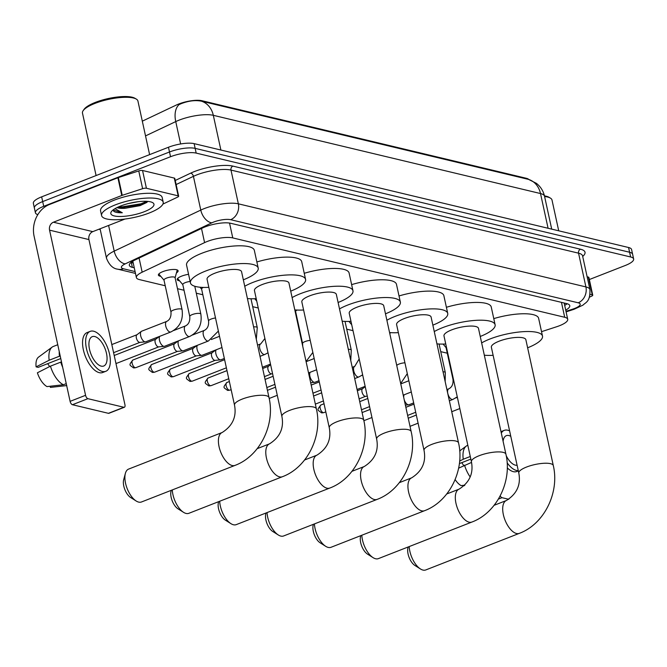 <?xml version="1.0" encoding="UTF-8"?>
<svg xmlns="http://www.w3.org/2000/svg" width="667" height="667" viewBox="0 0 667 667"><rect width="100%" height="100%" fill="white"/><g stroke="black" fill="none" stroke-linecap="round" stroke-linejoin="round"><path stroke-width="1" d="M160.764 276.305A10.088 2.801 -12.3 0 1 158.387 275.087A10.088 2.801 -12.3 0 1 162.815 271.636A10.088 2.801 -12.3 0 1 178.106 270.785A10.088 2.801 -12.3 0 1 176.455 272.878M179.565 280.799A10.088 2.801 -12.3 0 1 177.189 279.581A10.088 2.801 -12.3 0 1 181.616 276.138A10.088 2.801 -12.3 0 1 188.561 274.304M541.537 331.666L556.578 326.772A18.918 5.244 167.7 0 0 559.421 325.754A18.918 5.244 167.7 0 0 567.717 319.293A18.918 5.244 167.7 0 0 564.699 317.275L232.766 237.911A18.918 5.244 167.7 0 0 204.586 242.613L142.163 272.194A18.918 5.244 167.7 0 0 136.393 277.572A18.918 5.244 167.7 0 0 139.411 279.59L165.233 285.768M528.748 179.44A17.025 4.719 167.7 0 0 526.388 178.297L201.909 100.717A17.025 4.719 167.7 0 0 176.547 104.944L142.313 121.169M177.489 288.694L184.034 290.262M196.29 293.188L202.843 294.756M252.701 306.678L258.254 308.004M296.381 317.117L296.857 317.234M346.723 329.156L353.018 330.657M440.737 351.634L447.282 353.202M528.589 179.406A22.069 18.384 -76.6 0 1 540.512 193.547A25.221 6.995 167.7 0 1 544.539 196.231C543.322 190.962 540.603 186.66 536.376 183.317L528.589 179.406L201.401 101.176C195.323 99.967 188.544 100.817 181.049 103.71L178.973 104.677A22.069 13.598 64.6 0 0 175.746 121.586L145.523 135.901M37.827 214.641A18.918 5.244 -12.3 0 1 35.418 212.781A18.918 5.244 -12.3 0 1 43.714 206.32L170.535 156.72L169.501 151.984A18.918 5.244 -12.3 0 1 195.148 148.366L629.598 252.243A18.918 5.244 -12.3 0 1 632.616 254.26A18.918 5.244 -12.3 0 0 629.598 252.243L195.148 148.366A18.918 5.244 -12.3 0 0 169.501 151.984L42.68 201.584L169.501 151.984L168.468 147.249A18.918 5.244 -12.3 0 1 194.122 143.63L628.564 247.507A18.918 5.244 -12.3 0 1 631.582 249.525L633.65 258.996A18.918 5.244 -12.3 0 1 625.346 265.458L589.336 279.54M35.418 212.781L34.384 208.046A18.918 5.244 -12.3 0 1 42.68 201.584A18.918 5.244 -12.3 0 0 34.384 208.046L33.35 203.31A18.918 5.244 -12.3 0 1 41.654 196.848L168.468 147.249M565.724 310.13A18.918 5.244 167.7 0 0 569.76 305.644A18.918 5.244 167.7 0 0 566.742 303.627L230.724 223.287A18.918 5.244 167.7 0 0 202.543 227.989L135.101 259.947A18.918 5.244 167.7 0 0 129.331 265.324A18.918 5.244 167.7 0 0 132.349 267.342L134.259 267.8M567.15 303.735A18.918 5.244 -12.3 0 1 564.691 305.394M170.535 156.72A18.918 5.244 -12.3 0 1 196.181 153.102L630.632 256.978A18.918 5.244 -12.3 0 1 633.65 258.996M100.25 229.581L98.883 229.256M133.225 263.065L131.316 262.606A18.918 5.244 -12.3 0 1 130.907 262.506M590.12 294.339L592.246 294.847L588.377 277.088A3.152 0.875 -12.3 0 1 588.878 277.422L592.746 295.181A3.152 0.875 167.7 0 0 592.246 294.847M587.135 276.788L588.377 277.088M500.208 495.864A3.152 1.509 68.6 0 0 501.993 497.674L508.788 499.3M589.42 297.199L591.787 296.081A3.152 0.875 167.7 0 0 592.746 295.181M506.236 455.761A15.766 7.554 68.6 0 0 515.308 465.132A15.766 7.554 68.6 0 0 517.092 465.216M510.797 436.343A15.766 7.554 68.6 0 0 508.854 435.534A15.766 7.554 68.6 0 0 506.336 435.651A15.766 7.554 68.6 0 0 503.101 441.296M463.665 465.608A12.615 6.036 68.6 0 0 461.722 462.673M509.613 430.915A21.436 10.272 68.6 0 0 507.687 430.207A21.436 10.272 68.6 0 0 504.269 430.365L501.175 431.574A21.436 10.272 68.6 0 0 501 431.649M507.279 467.859A21.436 10.272 68.6 0 0 513.373 471.669A21.436 10.272 68.6 0 0 516.792 471.511L518.334 470.91M504.269 430.365A21.436 10.272 68.6 0 0 501.317 433.108M507.137 462.781A21.436 10.272 68.6 0 0 516.466 470.46A21.436 10.272 68.6 0 0 518.276 470.644M467.834 445.298L467.384 445.473A20.81 9.963 68.6 0 0 466.258 446.09A20.81 9.963 68.6 0 0 463.24 459.246L459.663 461.064M470.277 456.495L463.24 459.246M458.629 468.159L471.552 462.414M464.532 465.166A20.81 9.963 68.6 0 0 470.11 476.855M455.144 479.565A16.392 7.854 68.6 0 0 461.089 485.601L464.857 485.176M464.232 485.251L464.332 485.693M459.388 463.59L470.844 459.104M544.455 195.89A27.114 7.52 -12.3 0 1 548.924 197.232L550.342 198.066A28.373 7.871 -12.3 0 1 552.001 200.025L558.713 230.807M544.597 196.515A28.373 7.871 -12.3 0 1 550.342 198.066M409.204 546.565A17.659 8.454 68.6 0 0 420.443 568.959L414.899 565.458A11.347 5.436 -111.4 0 1 407.971 547.74L408.171 546.973M420.443 568.959A17.659 8.454 68.6 0 0 422.961 570.077A17.659 8.454 68.6 0 0 425.779 569.943L519.293 533.375A17.659 8.454 -111.4 0 1 516.483 533.5A17.659 8.454 -111.4 0 1 504.06 517.334A17.659 8.454 -111.4 0 1 506.436 500.483L494.114 505.303M518.801 473.078A17.659 4.894 167.7 0 1 526.546 467.042A17.659 4.894 167.7 0 1 550.492 463.665A17.659 4.894 167.7 0 1 553.302 465.549L525.863 339.703A17.659 4.894 167.7 0 0 499.108 341.196A17.659 4.894 167.7 0 0 491.362 347.232L518.801 473.078C521.027 484.709 516.908 493.838 506.436 500.483M481.649 342.905A34.684 9.621 -12.3 0 1 489.945 339.003A34.684 9.621 -12.3 0 1 542.496 336.076A34.684 9.621 -12.3 0 1 527.63 347.799M493.78 318.609A34.684 9.621 -12.3 0 1 538.628 318.326L542.496 336.076M493.13 355.319A34.684 9.621 -12.3 0 1 484.334 355.203M361.822 535.242A17.659 8.454 68.6 0 0 373.061 557.637L367.517 554.127A11.347 5.436 -111.4 0 1 360.589 536.41L360.789 535.643M373.061 557.637A17.659 8.454 68.6 0 0 375.579 558.746A17.659 8.454 68.6 0 0 378.397 558.621L471.911 522.044A17.659 8.454 -111.4 0 1 469.101 522.178A17.659 8.454 -111.4 0 1 456.678 506.011A17.659 8.454 -111.4 0 1 459.054 489.153L446.732 493.972M471.419 461.747A17.659 4.894 167.7 0 1 479.164 455.711A17.659 4.894 167.7 0 1 503.11 452.343A17.659 4.894 167.7 0 1 505.919 454.227L478.481 328.381A17.659 4.894 167.7 0 0 451.726 329.865A17.659 4.894 167.7 0 0 443.98 335.901L471.419 461.747C473.645 473.378 469.526 482.516 459.054 489.153M434.267 331.574A34.684 9.621 -12.3 0 1 442.563 327.68A34.684 9.621 -12.3 0 1 495.114 324.754A34.684 9.621 -12.3 0 1 480.248 336.468M446.398 307.279A34.684 9.621 -12.3 0 1 491.246 306.995L495.114 324.754M445.748 343.989A34.684 9.621 -12.3 0 1 436.952 343.872M314.44 523.912A17.659 8.454 68.6 0 0 325.679 546.306L320.135 542.796A11.347 5.436 -111.4 0 1 313.207 525.079L313.407 524.312M325.679 546.306A17.659 8.454 68.6 0 0 328.197 547.415A17.659 8.454 68.6 0 0 331.015 547.29L424.529 510.714A17.659 8.454 -111.4 0 1 421.711 510.847A17.659 8.454 -111.4 0 1 409.296 494.681A17.659 8.454 -111.4 0 1 411.672 477.83L399.35 482.65M424.037 450.417A17.659 4.894 167.7 0 1 431.782 444.389A17.659 4.894 167.7 0 1 455.728 441.012A17.659 4.894 167.7 0 1 458.537 442.896L431.099 317.05A17.659 4.894 167.7 0 0 404.344 318.543A17.659 4.894 167.7 0 0 396.598 324.571L424.037 450.417C426.263 462.048 422.136 471.185 411.672 477.83M386.885 320.252A34.684 9.621 -12.3 0 1 395.181 316.35A34.684 9.621 -12.3 0 1 447.732 313.423A34.684 9.621 -12.3 0 1 432.866 325.137M399.016 295.956A34.684 9.621 -12.3 0 1 443.863 295.664L447.732 313.423M398.366 332.658A34.684 9.621 -12.3 0 1 389.57 332.55M267.058 512.581A17.659 8.454 68.6 0 0 278.297 534.976L272.753 531.474A11.347 5.436 -111.4 0 1 265.816 513.757L266.025 512.99M278.297 534.976A17.659 8.454 68.6 0 0 280.815 536.093A17.659 8.454 68.6 0 0 283.633 535.96L377.147 499.383A17.659 8.454 -111.4 0 1 374.329 499.516A17.659 8.454 -111.4 0 1 361.914 483.35A17.659 8.454 -111.4 0 1 364.29 466.5L351.968 471.319M376.655 439.086A17.659 4.894 167.7 0 1 384.4 433.058A17.659 4.894 167.7 0 1 408.346 429.681A17.659 4.894 167.7 0 1 411.155 431.566L383.717 305.719A17.659 4.894 167.7 0 0 356.962 307.212A17.659 4.894 167.7 0 0 349.216 313.24L376.655 439.086C378.881 450.717 374.754 459.855 364.29 466.5M339.503 308.921A34.684 9.621 -12.3 0 1 347.799 305.019A34.684 9.621 -12.3 0 1 400.35 302.093A34.684 9.621 -12.3 0 1 385.484 313.807M351.634 284.626A34.684 9.621 -12.3 0 1 396.481 284.334L400.35 302.093M350.984 321.336A34.684 9.621 -12.3 0 1 342.188 321.219M219.676 501.251A17.659 8.454 68.6 0 0 230.915 523.645L225.371 520.143A11.347 5.436 -111.4 0 1 218.434 502.426L218.643 501.659M230.915 523.645A17.659 8.454 68.6 0 0 233.433 524.762A17.659 8.454 68.6 0 0 236.251 524.629L329.765 488.061A17.659 8.454 -111.4 0 1 326.947 488.186A17.659 8.454 -111.4 0 1 314.532 472.019A17.659 8.454 -111.4 0 1 316.908 455.169L304.586 459.988M329.273 427.764A17.659 4.894 167.7 0 1 337.018 421.727A17.659 4.894 167.7 0 1 360.955 418.351A17.659 4.894 167.7 0 1 363.773 420.235L336.335 294.389A17.659 4.894 167.7 0 0 309.58 295.881A17.659 4.894 167.7 0 0 301.834 301.918L329.273 427.764C331.499 439.395 327.372 448.524 316.908 455.169M292.121 297.59A34.684 9.621 -12.3 0 1 300.417 293.688A34.684 9.621 -12.3 0 1 352.968 290.762A34.684 9.621 -12.3 0 1 338.102 302.485M304.252 273.295A34.684 9.621 -12.3 0 1 349.099 273.011L352.968 290.762M303.602 310.005A34.684 9.621 -12.3 0 1 294.806 309.888M172.294 489.928A17.659 8.454 68.6 0 0 183.533 512.323L177.989 508.813A11.347 5.436 -111.4 0 1 171.052 491.095L171.261 490.328M183.533 512.323A17.659 8.454 68.6 0 0 186.051 513.432A17.659 8.454 68.6 0 0 188.869 513.307L282.383 476.73A17.659 8.454 -111.4 0 1 279.565 476.863A17.659 8.454 -111.4 0 1 267.15 460.697A17.659 8.454 -111.4 0 1 269.526 443.838L257.204 448.658M281.891 416.433A17.659 4.894 167.7 0 1 289.636 410.397A17.659 4.894 167.7 0 1 313.573 407.028A17.659 4.894 167.7 0 1 316.391 408.913L288.953 283.066A17.659 4.894 167.7 0 0 262.198 284.551A17.659 4.894 167.7 0 0 254.452 290.587L281.891 416.433C284.117 428.064 279.99 437.202 269.526 443.838M244.739 286.26A34.684 9.621 -12.3 0 1 253.035 282.366A34.684 9.621 -12.3 0 1 305.586 279.44A34.684 9.621 -12.3 0 1 290.72 291.154M256.87 261.964A34.684 9.621 -12.3 0 1 301.717 261.681L305.586 279.44M256.22 298.674A34.684 9.621 -12.3 0 1 247.424 298.558M136.151 500.992L130.607 497.482A11.347 5.436 -111.4 0 1 123.67 479.765L125.371 473.428A17.659 8.454 68.6 0 0 136.151 500.992A17.659 8.454 68.6 0 0 138.669 502.101A17.659 8.454 68.6 0 0 141.487 501.976L235.001 465.399A17.659 8.454 -111.4 0 1 232.183 465.533A17.659 8.454 -111.4 0 1 219.768 449.366A17.659 8.454 -111.4 0 1 222.144 432.516L128.623 469.084A17.659 8.454 68.6 0 0 125.371 473.428M234.509 405.102A17.659 4.894 167.7 0 1 242.254 399.074A17.659 4.894 167.7 0 1 266.191 395.698A17.659 4.894 167.7 0 1 269.009 397.582L241.571 271.736A17.659 4.894 167.7 0 0 214.816 273.228A17.659 4.894 167.7 0 0 207.07 279.256L234.509 405.102C236.735 416.733 232.608 425.871 222.144 432.516M208.838 287.344A34.684 9.621 -12.3 0 1 190.437 282.883A34.684 9.621 -12.3 0 1 205.653 271.035A34.684 9.621 -12.3 0 1 258.204 268.109A34.684 9.621 -12.3 0 1 243.338 279.823M190.437 282.883L186.568 265.124A34.684 9.621 -12.3 0 1 201.784 253.277A34.684 9.621 -12.3 0 1 254.335 250.35L258.204 268.109M146.423 188.252A3.152 0.875 167.7 0 0 142.621 188.686L122.236 195.323A3.152 0.875 167.7 0 0 121.761 195.498L117.892 177.739A3.152 0.875 -12.3 0 1 118.359 177.564L138.753 170.927A3.152 0.875 -12.3 0 1 142.555 170.494L146.423 188.252L178.164 195.84L174.287 178.081A3.152 0.875 -12.3 0 1 174.796 178.422L178.664 196.181A3.152 0.875 167.7 0 0 178.164 195.84M142.555 170.494L174.287 178.081M117.892 177.739L49.55 204.461A25.221 21.011 -76.6 0 0 34.092 236.21L70.102 401.359L85.568 395.306L49.558 230.157A6.303 5.253 103.4 0 1 53.418 222.219L121.761 195.498M124.387 407.254L108.921 413.298A3.152 1.509 -111.4 0 1 108.421 413.323L123.887 407.279A3.152 1.509 68.6 0 0 124.387 407.254A3.152 1.509 68.6 0 0 124.937 404.719L88.928 239.57A6.303 5.253 103.4 0 1 92.796 231.632L125.012 219.034M85.568 395.306A3.152 1.509 68.6 0 0 87.911 398.674L72.445 404.719L108.421 413.323M72.445 404.719A3.152 1.509 -111.4 0 1 70.102 401.359M87.911 398.674L123.887 407.279M162.915 204.085L177.705 197.073A3.152 0.875 167.7 0 0 178.664 196.181M101.217 366.133A15.766 7.554 68.6 0 0 103.735 366.016A15.766 7.554 68.6 0 0 105.853 350.967A15.766 7.554 68.6 0 0 94.764 336.535A15.766 7.554 68.6 0 0 92.254 336.652A15.766 7.554 68.6 0 0 90.137 351.701A15.766 7.554 68.6 0 0 101.217 366.133M49.583 366.6A12.615 6.036 68.6 0 0 47.64 363.673M90.187 331.366L87.094 332.575A21.436 10.272 68.6 0 0 84.209 353.035A21.436 10.272 68.6 0 0 99.291 372.67A21.436 10.272 68.6 0 0 102.71 372.511L105.803 371.302A21.436 10.272 68.6 0 0 108.679 350.834A21.436 10.272 68.6 0 0 93.605 331.207A21.436 10.272 68.6 0 0 90.187 331.366A21.436 10.272 68.6 0 0 87.302 351.826A21.436 10.272 68.6 0 0 102.385 371.461A21.436 10.272 68.6 0 0 105.803 371.302M59.221 351.459A20.81 9.963 68.6 0 0 59.471 356.211L49.158 360.238L36.101 366.867L38.194 367.367L60.764 358.538M60.297 356.411L59.471 356.211M50.45 366.158A20.81 9.963 68.6 0 0 63.39 384.751L47.007 386.593A16.392 7.854 68.6 0 1 37.394 372.786L50.45 366.158L60.764 362.131L61.589 362.331M60.764 362.131A20.81 9.963 68.6 0 0 62.673 367.275M57.754 344.722L53.293 346.473A20.81 9.963 68.6 0 0 52.176 347.09A20.81 9.963 68.6 0 0 49.158 360.238M66.233 383.642L63.39 384.751M52.176 347.09L38.553 357.12A16.392 7.854 68.6 0 0 36.101 366.867M50.15 386.243L50.4 387.402A16.392 7.854 68.6 0 0 50.4 387.402L66.783 385.559M96.09 175.554L82.475 113.115A28.373 7.871 -12.3 0 1 83.167 110.639L84.109 109.296A27.114 7.52 -12.3 0 1 95.339 102.393A27.114 7.52 -12.3 0 1 134.842 98.232L136.26 99.058A28.373 7.871 -12.3 0 1 137.919 101.025L149.608 154.627M83.167 110.639A28.373 7.871 -12.3 0 1 94.922 103.418A28.373 7.871 -12.3 0 1 136.26 99.058M115.424 204.827A31.532 8.746 -12.3 0 1 163.198 202.168A31.532 8.746 -12.3 0 1 149.366 212.94A31.532 8.746 -12.3 0 1 101.592 215.599A31.532 8.746 -12.3 0 1 115.424 204.827M101.592 215.599L100.559 210.864A31.532 8.746 -12.3 0 1 114.39 200.092A31.532 8.746 -12.3 0 1 162.164 197.432L163.198 202.168M113.148 209.897L113.715 211.239C115.124 212.364 117.992 212.865 122.311 212.756L114.974 208.679M117.642 207.27L125.296 208.262A15.766 4.369 -12.3 0 1 116.975 207.595M125.296 208.262L140.053 205.653L146.74 202.476L147.774 201.409M144.272 211.722A22.069 6.12 -12.3 0 1 120.01 216.492A22.069 6.12 -12.3 0 1 111.372 211.656A22.069 6.12 -12.3 0 1 120.519 206.045A22.069 6.12 -12.3 0 1 152.668 202.651A22.069 6.12 -12.3 0 1 144.272 211.722M128.189 203.593L138.019 201.717M117.751 207.312L122.269 207.587L141.221 204.494L147.49 201.784M118.868 206.72L122.111 206.845L141.062 203.76L146.823 201.334M113.157 210.022L122.311 212.756M446.356 346.798A5.678 1.576 167.7 0 0 446.04 347.499L453.01 379.465A5.678 1.576 167.7 0 1 453.327 378.764M403.735 397.507A5.678 2.718 -111.4 0 1 404.185 394.764M413.682 402.901L409.038 404.719A5.678 2.718 -111.4 0 1 408.671 404.802A5.678 2.718 -111.4 0 1 408.129 404.761A5.678 2.718 -111.4 0 1 404.26 399.933M365.699 396.273A4.102 1.959 -111.4 0 1 365.441 396.331A4.102 1.959 -111.4 0 1 365.049 396.306A4.102 1.959 -111.4 0 1 362.006 391.929A4.102 1.959 -111.4 0 1 362.481 388.769A4.102 1.959 -111.4 0 1 362.715 388.636M390.87 332.65A5.678 1.576 167.7 0 0 389.778 333.508M319.009 380.682L315.016 382.241A5.678 2.718 -111.4 0 1 314.657 382.324A5.678 2.718 -111.4 0 1 314.115 382.283A5.678 2.718 -111.4 0 1 309.897 376.221A5.678 2.718 -111.4 0 1 310.172 372.286M271.686 373.795A4.102 1.959 -111.4 0 1 271.419 373.853A4.102 1.959 -111.4 0 1 271.027 373.828A4.102 1.959 -111.4 0 1 267.984 369.451A4.102 1.959 -111.4 0 1 268.459 366.291A4.102 1.959 -111.4 0 1 268.701 366.158M297.09 310.047A5.678 1.576 167.7 0 0 295.614 311.539L302.585 343.497A5.678 1.576 167.7 0 1 305.077 341.562A5.678 1.576 167.7 0 1 310.222 340.378M224.337 358.454L221.002 359.763A5.678 2.718 -111.4 0 1 220.635 359.846A5.678 2.718 -111.4 0 1 220.093 359.805A5.678 2.718 -111.4 0 1 215.883 353.743A5.678 2.718 -111.4 0 1 216.15 349.808M215.274 360.305A4.102 1.959 -111.4 0 1 215.007 360.372A4.102 1.959 -111.4 0 1 214.616 360.338A4.102 1.959 -111.4 0 1 211.572 355.961A4.102 1.959 -111.4 0 1 212.048 352.81A4.102 1.959 -111.4 0 1 212.289 352.676M221.961 347.532L202.201 355.261A5.678 2.718 -111.4 0 1 201.834 355.353A5.678 2.718 -111.4 0 1 201.292 355.303A5.678 2.718 -111.4 0 1 197.073 349.25A5.678 2.718 -111.4 0 1 197.349 345.314M196.473 355.811A4.102 1.959 -111.4 0 1 196.206 355.87A4.102 1.959 -111.4 0 1 195.815 355.844A4.102 1.959 -111.4 0 1 192.771 351.467A4.102 1.959 -111.4 0 1 193.247 348.307A4.102 1.959 -111.4 0 1 193.48 348.174M192.496 335.017L204.319 330.398A5.678 2.718 -111.4 0 0 203.502 335.643A5.678 2.718 -111.4 0 0 207.354 340.954A5.678 2.718 -111.4 0 0 207.545 341.012A5.678 2.718 -111.4 0 0 208.454 340.97L183.392 350.767A5.678 2.718 -111.4 0 1 183.033 350.85A5.678 2.718 -111.4 0 1 182.491 350.809A5.678 2.718 -111.4 0 1 178.272 344.756A5.678 2.718 -111.4 0 1 178.548 340.812M177.664 351.317A4.102 1.959 -111.4 0 1 177.405 351.376A4.102 1.959 -111.4 0 1 177.013 351.342A4.102 1.959 -111.4 0 1 173.97 346.973A4.102 1.959 -111.4 0 1 174.446 343.813A4.102 1.959 -111.4 0 1 174.679 343.68M203.36 287.427A5.678 1.576 167.7 0 0 201.601 289.053L208.571 321.019A5.678 1.576 167.7 0 1 211.055 319.084A5.678 1.576 167.7 0 1 215.516 317.976M190.128 281.474A5.678 1.576 167.7 0 0 185.284 282.625A5.678 1.576 167.7 0 0 182.791 284.559L189.761 316.525A5.678 1.576 167.7 0 1 192.254 314.582A5.678 1.576 167.7 0 1 199.75 313.457A5.678 1.576 167.7 0 1 200.85 314.107L194.781 286.26M173.695 330.524L185.509 325.905A5.678 2.718 -111.4 0 0 184.701 331.149A5.678 2.718 -111.4 0 0 188.544 336.46A5.678 2.718 -111.4 0 0 188.744 336.518A5.678 2.718 -111.4 0 0 189.645 336.476L164.591 346.273A5.678 2.718 -111.4 0 1 164.224 346.356A5.678 2.718 -111.4 0 1 163.69 346.315A5.678 2.718 -111.4 0 1 159.471 340.253A5.678 2.718 -111.4 0 1 159.738 336.318M158.863 346.823A4.102 1.959 -111.4 0 1 158.596 346.882A4.102 1.959 -111.4 0 1 158.212 346.848A4.102 1.959 -111.4 0 1 155.161 342.479A4.102 1.959 -111.4 0 1 155.644 339.32A4.102 1.959 -111.4 0 1 155.878 339.186M177.622 278.464A9.455 2.626 167.7 0 0 177.73 278.614L182.816 284.676M175.104 277.755L177.214 270.127A9.455 2.626 167.7 0 0 177.247 269.952M175.071 277.881A5.678 1.576 167.7 0 0 175.079 277.647A5.678 1.576 167.7 0 0 166.483 278.122A5.678 1.576 167.7 0 0 163.99 280.065L170.96 312.031A5.678 1.576 167.7 0 1 173.453 310.088A5.678 1.576 167.7 0 1 180.94 308.963A5.678 1.576 167.7 0 1 182.049 309.613L175.079 277.647M166.708 321.411A5.678 2.718 -111.4 0 0 165.9 326.655A5.678 2.718 -111.4 0 0 169.743 331.966A5.678 2.718 -111.4 0 0 169.935 332.016A5.678 2.718 -111.4 0 0 170.844 331.974L145.79 341.779A5.678 2.718 -111.4 0 1 145.423 341.863A5.678 2.718 -111.4 0 1 144.881 341.821A5.678 2.718 -111.4 0 1 140.67 335.759A5.678 2.718 -111.4 0 1 141.329 331.391A5.678 2.718 -111.4 0 1 141.654 331.207L166.708 321.411C169.893 319.81 171.311 316.683 170.96 312.031M140.062 342.321A4.102 1.959 -111.4 0 1 139.795 342.388A4.102 1.959 -111.4 0 1 139.403 342.354A4.102 1.959 -111.4 0 1 136.36 337.977A4.102 1.959 -111.4 0 1 136.835 334.826A4.102 1.959 -111.4 0 1 137.077 334.692M158.821 273.97A9.455 2.626 167.7 0 0 158.921 274.12L164.015 280.173M201.909 100.717L202.051 101.342M526.388 178.297L526.53 178.931M131.716 261.881A18.918 15.758 -76.6 0 0 132.916 261.647M561.456 302.368L564.699 317.275M139.078 258.062L142.163 272.194M201.509 228.481L204.586 242.613M229.531 223.061L232.766 237.911M201.401 101.176A22.069 18.384 103.4 0 1 213.315 115.316A25.221 6.995 167.7 0 0 179.123 120.135A25.221 6.995 167.7 0 0 175.746 121.586L180.624 143.955M548.082 228.264L540.512 193.547L213.315 115.316L220.885 150.033M194.122 143.63L196.181 153.102M628.564 247.507L630.632 256.978M41.654 196.848L43.714 206.32M565.983 311.331L572.761 309.121A12.615 3.493 167.7 0 0 574.662 308.446A12.615 3.493 167.7 0 0 578.181 302.793L230.624 219.693A12.615 3.493 167.7 0 0 213.523 222.103A12.615 3.493 167.7 0 0 211.839 222.828L125.254 263.857A12.615 3.493 167.7 0 0 123.42 268.784L135.084 271.569M100.075 228.789L106.503 258.287A25.221 6.995 -12.3 0 1 114.199 251.117L200.775 210.088A25.221 6.995 -12.3 0 1 204.152 208.638A25.221 6.995 -12.3 0 1 238.352 203.819L585.909 286.918A25.221 6.995 -12.3 0 1 589.936 289.611L582.574 255.87A25.221 6.995 167.7 0 0 578.556 253.177L230.99 170.085A25.221 6.995 167.7 0 0 196.798 174.896A25.221 6.995 167.7 0 0 193.422 176.346L176.13 184.542M175.238 180.474L190.662 173.162A28.373 7.871 -12.3 0 1 232.925 166.116L580.49 249.208A3.152 2.626 -76.6 0 0 578.556 253.177L585.909 286.918A12.615 10.505 103.4 0 1 578.181 302.793M190.662 173.162A3.152 1.943 -115.4 0 1 193.422 176.346L200.775 210.088A12.615 7.771 64.6 0 0 211.839 222.828M580.49 249.208A28.373 7.871 -12.3 0 1 582.7 256.436M230.624 219.693A12.615 10.505 103.4 0 0 238.352 203.819L230.99 170.085A3.152 2.626 -76.6 0 1 232.925 166.116M125.254 263.857A12.615 7.771 64.6 0 1 114.199 251.117L108.604 225.454M123.42 268.784A12.615 10.505 103.4 0 1 117.909 269.21L135.484 273.412M572.761 309.121A12.615 4.127 72 0 0 574.087 309.271L566.1 311.873M131.316 262.606L132.349 267.342M501.993 497.674L498.407 499.074M49.558 230.157L88.928 239.57M53.418 222.219L92.796 231.632M118.359 177.564L122.236 195.323M142.621 188.686L138.753 170.927M457.27 396.865L452.893 399.416A5.678 2.718 -111.4 0 1 451.993 399.458A5.678 2.718 -111.4 0 1 451.792 399.4A5.678 2.718 -111.4 0 1 447.949 394.089A5.678 2.718 -111.4 0 1 448.758 388.844L446.915 389.57M439.078 344.03L445.298 372.553A5.678 1.576 167.7 0 0 444.197 371.903A5.678 1.576 167.7 0 0 443.038 371.802M320.902 404.994C316.3 410.722 317.775 409.73 321.444 412.79L323.895 412.623A4.102 1.959 -111.4 0 1 323.237 412.656A4.102 1.959 -111.4 0 1 320.352 408.904A4.102 1.959 -111.4 0 1 320.902 404.994L324.045 403.76M321.444 412.79A4.102 3.41 -76.6 0 0 323.237 412.656M404.936 362.823A5.678 1.576 167.7 0 0 399.091 364.04A5.678 1.576 167.7 0 0 396.748 365.474M362.648 374.854L358.879 376.938A5.678 2.718 -111.4 0 1 357.971 376.98A5.678 2.718 -111.4 0 1 357.779 376.922A5.678 2.718 -111.4 0 1 353.935 371.611A5.678 2.718 -111.4 0 1 354.744 366.366L352.243 367.342M345.031 321.402L351.284 350.075A5.678 1.576 167.7 0 0 350.175 349.425A5.678 1.576 167.7 0 0 348.316 349.341M226.888 382.508C222.286 388.244 223.762 387.252 227.43 390.312L229.873 390.145A4.102 1.959 -111.4 0 1 229.223 390.178A4.102 1.959 -111.4 0 1 226.338 386.426A4.102 1.959 -111.4 0 1 226.888 382.508L229.373 381.541M227.43 390.312A4.102 3.41 -76.6 0 0 229.223 390.178M208.087 378.014C203.485 383.742 204.961 382.75 208.621 385.818L211.072 385.651A4.102 1.959 -111.4 0 1 210.413 385.684A4.102 1.959 -111.4 0 1 207.537 381.924A4.102 1.959 -111.4 0 1 208.087 378.014L226.988 370.619M208.621 385.818A4.102 3.41 -76.6 0 0 210.413 385.684M189.278 373.52C184.676 379.248 186.151 378.256 189.82 381.324L192.271 381.157A4.102 1.959 -111.4 0 1 191.612 381.182A4.102 1.959 -111.4 0 1 188.728 377.43A4.102 1.959 -111.4 0 1 189.278 373.52L224.612 359.705M189.82 381.324A4.102 3.41 -76.6 0 0 191.612 381.182M268.017 352.801L264.857 354.452A5.678 2.718 -111.4 0 1 263.957 354.502A5.678 2.718 -111.4 0 1 263.757 354.444A5.678 2.718 -111.4 0 1 259.913 349.133A5.678 2.718 -111.4 0 1 260.73 343.889L257.57 345.122M170.477 369.026C165.875 374.754 167.35 373.762 171.019 376.83L173.462 376.655A4.102 1.959 -111.4 0 1 172.811 376.688A4.102 1.959 -111.4 0 1 169.927 372.936A4.102 1.959 -111.4 0 1 170.477 369.026L212.164 352.718M171.019 376.83A4.102 3.41 -76.6 0 0 172.811 376.688M250.975 298.766L257.262 327.597A5.678 1.576 167.7 0 0 256.161 326.947A5.678 1.576 167.7 0 0 253.602 326.913M151.676 364.532C147.073 370.26 148.549 369.268 152.218 372.336L154.661 372.161A4.102 1.959 -111.4 0 1 154.01 372.194A4.102 1.959 -111.4 0 1 151.126 368.442A4.102 1.959 -111.4 0 1 151.676 364.532L193.355 348.224M152.218 372.336A4.102 3.41 -76.6 0 0 154.01 372.194M132.875 360.03C128.264 365.766 129.748 364.774 133.408 367.834L135.86 367.667A4.102 1.959 -111.4 0 1 135.201 367.7A4.102 1.959 -111.4 0 1 132.316 363.949A4.102 1.959 -111.4 0 1 132.875 360.03L174.554 343.73M133.408 367.834A4.102 3.41 -76.6 0 0 135.201 367.7M115.933 363.432L117.05 363.173A4.102 1.959 -111.4 0 1 116.4 363.198A4.102 1.959 -111.4 0 1 115.833 362.956M115.916 363.348A4.102 3.41 -76.6 0 0 116.4 363.198M564.324 303.735L565.416 303.31M564.174 303.018L567.717 319.293M132.816 261.164L136.393 277.572M544.539 196.231L551.709 229.131M574.087 309.271L582.975 305.127C585.901 302.159 590.312 301.792 589.936 289.611M106.503 258.287C109.213 265.057 113.015 268.701 117.909 269.21M459.713 450.909L466.258 446.09M553.302 465.549C559.68 492.479 544.314 524.104 519.293 533.375M505.919 454.227C512.298 481.157 496.932 512.773 471.911 522.044M458.537 442.896C464.916 469.826 449.55 501.442 424.529 510.714M411.155 431.566C417.534 458.496 402.168 490.12 377.147 499.383M363.773 420.235C370.152 447.165 354.786 478.789 329.765 488.061M316.391 408.913C322.77 435.843 307.404 467.459 282.383 476.73M269.009 397.582C275.388 424.512 260.022 456.128 235.001 465.399M457.37 397.324L455.744 397.957M408.246 418.226L416.333 415.066M459.821 408.554L451.742 411.714M410.022 426.338L418.101 423.178M50.4 387.402L66.667 385.593M405.87 407.312L413.949 404.152M446.065 347.615L443.105 344.08M448.758 388.844C451.951 387.244 453.368 384.117 453.01 379.465M452.893 399.416L449.358 400.792M407.637 415.424L415.716 412.264M445.172 381.582L445.298 372.553M403.26 395.339L403.827 394.906M362.106 412.573L370.185 409.413M405.386 405.111L408.671 404.802M363.874 420.685L371.953 417.525M408.846 380.757L400.767 383.917M359.721 401.659L367.809 398.499M411.297 391.979L403.218 395.147M361.489 409.771L369.576 406.612M400.684 383.525L407.295 373.612M362.481 388.769L365.224 386.668M357.345 390.737L362.59 388.686M365.441 396.331L367.3 396.165M323.895 412.623L325.813 411.873M359.113 398.849L365.574 396.323M362.706 375.104L361.731 375.479M313.582 396.006L321.661 392.846M365.149 386.326L357.07 389.495M315.349 404.119L323.428 400.959M311.197 385.084L319.276 381.924M351.726 324.746L348.924 321.411M354.744 366.366L359.18 358.946M358.879 376.938L354.694 378.573M312.965 393.197L321.052 390.037M350.759 360.53L351.284 350.075M308.638 373.32L309.805 372.428M267.434 390.353L275.513 387.193M310.68 382.691L314.657 382.324M269.201 398.466L277.289 395.306M314.182 358.529L306.095 361.689M265.057 379.431L273.137 376.271M316.625 369.76L308.546 372.92M266.825 387.544L274.904 384.384M306.053 361.497L312.848 352.426M268.459 366.291L270.602 364.657M262.673 368.517L268.576 366.208M295.639 311.647L295.031 310.922M302.726 346.223L302.585 343.497M271.419 373.853L272.586 373.745M229.873 390.145L231.141 389.653M264.44 376.63L271.561 373.845M270.485 364.107L262.398 367.267M211.072 385.651L228.756 378.731M256.753 301.134L254.744 298.741M260.73 343.889L264.899 338.494M264.857 354.452L260.022 356.345M192.271 381.157L226.38 367.817M256.303 339.295L257.262 327.597M212.048 352.81L215.791 349.95M215.007 360.372L220.635 359.846M173.462 376.655L215.149 360.355M219.51 336.31L211.297 339.52M193.247 348.307L196.99 345.456M196.206 355.87L201.834 355.353M154.661 372.161L196.348 355.861M208.454 340.97L218.367 331.09M174.446 343.813L178.181 340.954M201.626 289.17L199.992 287.227M204.319 330.398C207.504 328.798 208.921 325.671 208.571 321.019M177.405 351.376L183.033 350.85M135.86 367.667L177.539 351.367M189.645 336.476C198.549 331.908 202.284 324.454 200.85 314.107M155.644 339.32L159.38 336.46M114.199 355.486L155.753 339.236M185.509 325.905C188.703 324.304 190.12 321.177 189.761 316.525M158.596 346.882L164.224 346.356M117.05 363.173L158.738 346.865M170.844 331.974C179.748 327.414 183.483 319.952 182.049 309.613M136.835 334.826L141.329 331.391M111.823 344.564L136.952 334.742M139.795 342.388L145.423 341.863M113.59 352.676L139.937 342.371"/></g></svg>

